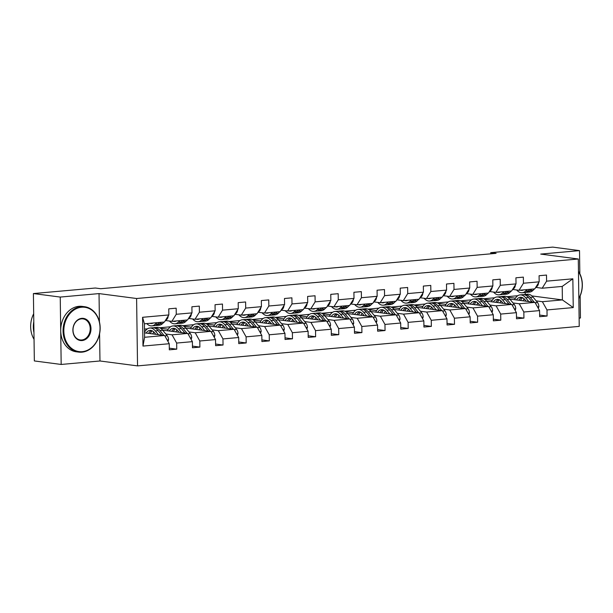 <?xml version="1.0" encoding="UTF-8"?>
<svg xmlns="http://www.w3.org/2000/svg" width="613" height="613" viewBox="0 0 613 613"><rect width="100%" height="100%" fill="white"/><g stroke="black" fill="none" stroke-linecap="round" stroke-linejoin="round"><path stroke-width="0.92" d="M579.116 318.124L580.457 318.001L580.151 295.926M137.542 365.892L579.231 326.384L578.289 259L136.599 298.508L137.542 365.892L99.973 360.98L99.59 333.771M99.429 321.84L99.03 293.596L60.235 297.067L61.177 364.451L99.973 360.98M61.177 364.451L34.343 360.942L33.401 293.558L60.235 297.067M579.844 273.727L579.515 250.617L552.681 247.108L490.745 252.648L490.76 253.828M507.679 297.167L515.426 298.179M523.877 299.282L524.69 299.389M536.16 300.891L542.367 301.696L562.397 299.91L573.247 307.588L546.988 309.94L547.072 316.04L539.632 315.067M531.946 295.926L562.397 299.91L562.213 286.432L542.183 288.225L535.969 287.413M506.79 296.707L517.755 295.727M542.367 301.696L546.988 309.94M513.012 302.96L519.226 303.772L534.95 302.362L539.57 310.599L539.655 316.699L547.072 316.04M539.57 310.599L523.839 312.009L523.923 318.109L516.483 317.136M489.871 305.029L496.078 305.841L511.809 304.431L516.422 312.668L516.506 318.775L523.923 318.109M516.422 312.668L500.698 314.078L500.783 320.178L493.342 319.204M466.723 307.098L472.937 307.91L488.661 306.5L493.273 314.745L493.365 320.844L500.783 320.178M493.273 314.745L477.55 316.147L477.634 322.246L470.194 321.273M443.574 309.167L449.789 309.979L465.52 308.577L470.133 316.814L470.217 322.913L477.634 322.246M470.133 316.814L454.402 318.216L454.494 324.323L447.046 323.35M420.434 311.235L426.648 312.048L442.371 310.645L446.984 318.883L447.069 324.982L454.494 324.323M446.984 318.883L431.261 320.293L431.345 326.392L423.905 325.419M397.285 313.312L403.5 314.124L419.223 312.714L423.844 320.951L423.928 327.051L431.345 326.392M423.844 320.951L408.112 322.361L408.197 328.461L400.756 327.488M374.145 315.381L380.351 316.193L396.082 314.783L400.695 323.02L400.779 329.12L408.197 328.461M400.695 323.02L384.972 324.43L385.056 330.53L377.616 329.556M350.996 317.45L357.21 318.262L372.934 316.852L377.554 325.089L377.639 331.196L385.056 330.53M377.554 325.089L361.823 326.499L361.908 332.598L354.467 331.625M327.848 319.519L334.062 320.331L349.793 318.929L354.406 327.166L354.49 333.265L361.908 332.598M354.406 327.166L338.675 328.568L338.767 334.667L331.319 333.702M304.707 321.587L310.921 322.4L326.645 320.997L331.258 329.235L331.342 335.334L338.767 334.667M331.258 329.235L315.534 330.637L315.618 336.744L308.178 335.771M281.559 323.656L287.773 324.469L303.496 323.066L308.117 331.304L308.201 337.403L315.618 336.744M308.117 331.304L292.386 332.713L292.47 338.813L285.03 337.84M258.418 325.733L264.624 326.545L280.356 325.135L284.968 333.372L285.053 339.472L292.47 338.813M284.968 333.372L269.245 334.782L269.329 340.882L261.889 339.909M235.269 327.802L241.484 328.614L257.207 327.204L261.828 335.441L261.912 341.548L269.329 340.882M261.828 335.441L246.097 336.851L246.181 342.951L238.741 341.977M212.121 329.871L218.335 330.683L234.066 329.273L238.679 337.518L238.764 343.617L246.181 342.951M238.679 337.518L222.956 338.92L223.04 345.019L215.6 344.046M188.98 331.94L195.195 332.752L210.918 331.349L215.531 339.587L215.623 345.686L223.04 345.019M215.531 339.587L199.807 340.989L199.892 347.096L192.451 346.123M165.832 334.008L172.046 334.821L187.777 333.418L192.39 341.656L192.474 347.755L199.892 347.096M192.39 341.656L176.659 343.058L176.743 349.165L169.303 348.192M169.242 343.724L142.982 346.077L142.584 317.296L168.843 314.952L164.437 322.009L144.407 323.802L144.599 337.28L164.629 335.487L169.242 343.724L169.326 349.824L176.743 349.165M176.26 314.285L191.984 312.883L187.586 319.94L171.862 321.35L176.26 314.285L176.176 308.186L168.759 308.852L168.843 314.952M199.401 312.216L215.132 310.806L210.734 317.871L195.003 319.273L199.401 312.216L199.317 306.117L191.9 306.776L191.984 312.883M222.55 310.147L238.281 308.737L233.875 315.802L218.151 317.205L222.55 310.147L222.465 304.048L215.048 304.707L215.132 310.806M245.698 308.078L261.422 306.669L257.023 313.726L241.292 315.136L245.698 308.078L245.614 301.971L238.189 302.638L238.281 308.737M268.839 306.01L284.57 304.6L280.164 311.657L264.441 313.067L268.839 306.01L268.755 299.903L261.337 300.569L261.422 306.669M291.987 303.933L307.711 302.531L303.312 309.588L287.581 310.998L291.987 303.933L291.903 297.834L284.486 298.5L284.57 304.6M315.128 301.864L330.859 300.462L326.453 307.519L310.73 308.921L315.128 301.864L315.044 295.765L307.626 296.431L307.711 302.531M338.276 299.795L354 298.385L349.602 305.45L333.878 306.852L338.276 299.795L338.192 293.696L330.775 294.355L330.859 300.462M361.425 297.726L377.148 296.317L372.75 303.381L357.019 304.784L361.425 297.726L361.333 291.627L353.916 292.286L354 298.385M384.566 295.658L400.297 294.248L395.891 301.305L380.167 302.715L384.566 295.658L384.481 289.551L377.064 290.217L377.148 296.317M407.714 293.581L423.437 292.179L419.039 299.236L403.308 300.646L407.714 293.581L407.63 287.482L400.212 288.148L400.297 294.248M430.855 291.512L446.586 290.11L442.18 297.167L426.456 298.577L430.855 291.512L430.77 285.413L423.353 286.079L423.437 292.179M454.003 289.443L469.727 288.033L465.328 295.098L449.605 296.5L454.003 289.443L453.919 283.344L446.502 284.003L446.586 290.11M477.152 287.374L492.875 285.964L488.477 293.029L472.746 294.432L477.152 287.374L477.06 281.275L469.642 281.934L469.727 288.033M500.292 285.306L516.023 283.896L511.617 290.953L495.894 292.363L500.292 285.306L500.208 279.199L492.791 279.865L492.875 285.964M523.441 283.237L539.164 281.827L534.766 288.884L519.035 290.294L523.441 283.237L523.356 277.13L515.931 277.796L516.023 283.896M542.183 288.225L546.581 281.16L546.497 275.061L539.08 275.727L539.164 281.827M546.581 281.16L572.849 278.815L573.247 307.588M33.401 293.558L95.344 288.018L100.708 288.723L496.109 253.353L490.745 252.648M519.035 290.294L512.828 289.482M509.847 299.083L534.95 302.362M483.642 298.776L494.614 297.795M484.538 299.236L492.285 300.247M500.737 301.351L501.549 301.458M519.226 303.772L523.839 312.009M495.894 292.363L489.68 291.55M486.699 301.152L511.809 304.431M460.501 300.845L471.466 299.864M461.39 301.305L469.137 302.316M477.588 303.42L478.401 303.527M496.078 305.841L500.698 314.078M472.746 294.432L466.531 293.619M463.558 303.22L488.661 306.5M437.353 302.914L448.325 301.933M438.249 303.374L445.996 304.385M454.44 305.496L455.26 305.596M472.937 307.91L477.55 316.147M449.605 296.5L443.391 295.688M440.41 305.289L465.52 308.577M414.212 304.99L425.177 304.01M415.101 305.443L422.847 306.462M431.299 307.565L432.111 307.672M449.789 309.979L454.402 318.216M426.456 298.577L420.242 297.765M417.269 307.366L442.371 310.645M391.063 307.059L402.028 306.079M391.96 307.519L399.699 308.531M408.151 309.634L408.963 309.741M426.648 312.048L431.261 320.293M403.308 300.646L397.101 299.834M394.121 309.435L419.223 312.714M367.915 309.128L378.888 308.147M368.811 309.588L376.558 310.599M385.01 311.703L385.822 311.81M403.5 314.124L408.112 322.361M380.167 302.715L373.953 301.902M370.972 311.504L396.082 314.783M344.774 311.197L355.739 310.216M345.663 311.657L353.41 312.668M361.862 313.772L362.674 313.879M380.351 316.193L384.972 324.43M357.019 304.784L350.805 303.971M347.832 313.572L372.934 316.852M321.626 313.266L332.598 312.285M322.522 313.726L330.269 314.737M338.713 315.841L339.533 315.948M357.21 318.262L361.823 326.499M333.878 306.852L327.664 306.04M324.683 315.641L349.793 318.929M298.485 315.335L309.45 314.354M299.374 315.795L307.121 316.814M315.572 317.917L316.385 318.024M334.062 320.331L338.675 328.568M310.73 308.921L304.515 308.117M301.542 317.71L326.645 320.997M275.337 317.411L286.302 316.431M276.233 317.871L283.972 318.883M292.424 319.986L293.244 320.093M310.921 322.4L315.534 330.637M287.581 310.998L281.375 310.186M278.394 319.787L303.496 323.066M252.188 319.48L263.161 318.499M253.085 319.94L260.832 320.951M269.283 322.055L270.095 322.162M287.773 324.469L292.386 332.713M264.441 313.067L258.226 312.255M255.246 321.856L280.356 325.135M229.047 321.549L240.012 320.568M229.936 322.009L237.683 323.02M246.135 324.124L246.947 324.231M264.624 326.545L269.245 334.782M241.292 315.136L235.085 314.323M232.105 323.925L257.207 327.204M205.899 323.618L216.872 322.637M206.796 324.078L214.542 325.089M222.994 326.193L223.806 326.3M241.484 328.614L246.097 336.851M218.151 317.205L211.937 316.392M208.956 325.993L234.066 329.273M182.758 325.687L193.723 324.706M183.647 326.147L191.394 327.158M199.846 328.269L200.658 328.369M218.335 330.683L222.956 338.92M195.003 319.273L188.789 318.461M185.816 328.062L210.918 331.349M159.61 327.763L170.583 326.775M160.506 328.216L168.246 329.235M176.697 330.338L177.517 330.445M195.195 332.752L199.807 340.989M171.862 321.35L165.648 320.538M162.667 330.139L187.777 333.418M144.484 329.112L147.434 328.852M144.515 331.227L145.105 331.304M153.556 332.407L154.369 332.514M172.046 334.821L176.659 343.058M142.584 317.296L144.407 323.802M579.515 250.617L540.72 254.089L578.289 259M99.03 293.596L136.599 298.508M525.257 294.439L525.226 292.478M144.538 332.859L164.629 335.487M144.599 337.28L142.982 346.077M572.849 278.815L562.213 286.432M153.242 323.013A11.632 6.766 84.9 0 1 151.626 323.511A11.632 6.766 84.9 0 1 149.94 323.304M156.721 322.699L155.258 324.162A14.007 8.153 84.9 0 1 151.832 325.886A14.007 8.153 84.9 0 1 146.775 323.587M168.2 315.979A4.85 2.82 84.9 0 1 166.989 319.197L164.889 321.289M164.138 322.04L162.675 323.503A14.007 8.153 84.9 0 1 159.25 325.219L156.438 325.472A14.007 8.153 -95.1 0 0 159.855 323.756L161.319 322.292M159.541 322.446L158.07 323.917A14.007 8.153 84.9 0 1 154.652 325.633L151.832 325.886M155.533 325.465A14.007 8.153 -95.1 0 0 156.438 325.472M167.954 341.418L168.56 339.824A4.85 2.82 -95.1 0 0 167.219 335.709L162.767 330.254A14.007 8.153 -95.1 0 0 157.173 327.357L154.361 327.61A14.007 8.153 -95.1 0 0 153.472 327.779M153.848 331.978A11.632 6.766 -95.1 0 0 152.76 333.932M158.415 334.675L155.35 330.92A14.007 8.153 -95.1 0 0 149.756 328.024A14.007 8.153 -95.1 0 0 144.53 332.323M155.871 334.346L154.614 332.798A11.632 6.766 -95.1 0 0 149.97 330.392A11.632 6.766 -95.1 0 0 146.139 333.074M163.939 335.395L159.947 330.507A14.007 8.153 -95.1 0 0 154.361 327.61M150.208 333.602A11.632 6.766 84.9 0 1 152.331 330.882M149.756 328.024L152.576 327.771A14.007 8.153 84.9 0 1 158.169 330.668L161.801 335.119M151.403 330.522A11.632 6.766 -95.1 0 0 148.614 333.395M81.621 307.228A22.344 18.022 97.4 0 0 63.829 331.066A22.344 18.022 97.4 0 0 82.242 351.67A22.344 18.022 97.4 0 0 100.034 327.832A22.344 18.022 97.4 0 0 81.621 307.228M81.927 352.168A22.896 18.467 -82.6 0 1 78.648 352.107A22.896 18.467 -82.6 0 1 63.108 329.035A22.896 18.467 -82.6 0 1 81.291 306.646A22.896 18.467 -82.6 0 1 84.579 306.707A22.896 18.467 -82.6 0 1 100.111 329.779A22.896 18.467 -82.6 0 1 81.927 352.168M81.774 318.339A11.172 9.011 -82.6 0 1 90.985 328.637A11.172 9.011 -82.6 0 1 82.088 340.56A11.172 9.011 -82.6 0 1 72.886 330.261A11.172 9.011 -82.6 0 1 81.774 318.339M81.759 339.97A10.62 8.567 97.4 0 0 90.195 329.579A10.62 8.567 97.4 0 0 82.985 318.875A10.62 8.567 97.4 0 0 81.46 318.844A10.62 8.567 97.4 0 0 73.024 329.235A10.62 8.567 97.4 0 0 80.234 339.939A10.62 8.567 97.4 0 0 81.759 339.97M34.037 339.341A22.896 18.467 -82.6 0 1 33.684 313.741M33.945 332.56A22.896 18.467 -82.6 0 1 33.792 321.702M78.648 352.107L76.28 351.801A22.896 18.467 -82.6 0 1 60.748 328.729A22.896 18.467 -82.6 0 1 78.931 306.331A22.896 18.467 -82.6 0 1 82.219 306.4L84.579 306.707M578.457 271.306A22.896 18.467 -82.6 0 1 578.841 298.592M578.833 298.278A22.344 18.022 97.4 0 0 578.465 271.758M176.383 320.944A11.632 6.766 84.9 0 1 174.766 321.442A11.632 6.766 84.9 0 1 173.088 321.235M179.87 320.63L178.398 322.093A14.007 8.153 84.9 0 1 174.981 323.81A14.007 8.153 84.9 0 1 169.487 321.036M191.348 313.91A4.85 2.82 84.9 0 1 190.137 317.12L188.038 319.22M187.287 319.963L185.816 321.434A14.007 8.153 84.9 0 1 182.398 323.151L179.578 323.403A14.007 8.153 -95.1 0 0 182.996 321.687L184.467 320.216M182.689 320.377L181.218 321.84A14.007 8.153 84.9 0 1 177.801 323.557L174.981 323.81M178.682 323.396A14.007 8.153 -95.1 0 0 179.578 323.403M199.531 318.875A11.632 6.766 84.9 0 1 197.915 319.373A11.632 6.766 84.9 0 1 196.237 319.166M203.01 318.561L201.547 320.024A14.007 8.153 84.9 0 1 198.129 321.741A14.007 8.153 84.9 0 1 192.635 318.967M214.489 311.841A4.85 2.82 84.9 0 1 213.278 315.051L211.179 317.151M210.428 317.894L208.964 319.365A14.007 8.153 84.9 0 1 205.547 321.082L202.727 321.327A14.007 8.153 -95.1 0 0 206.144 319.611L207.615 318.147M205.83 318.308L204.367 319.771A14.007 8.153 84.9 0 1 200.941 321.488L198.129 321.741M201.83 321.327A14.007 8.153 -95.1 0 0 202.727 321.327M191.095 339.349L191.7 337.748A4.85 2.82 -95.1 0 0 190.367 333.641L185.915 328.185A14.007 8.153 -95.1 0 0 180.322 325.288L177.502 325.541A14.007 8.153 -95.1 0 0 176.621 325.702M176.996 329.909A11.632 6.766 -95.1 0 0 175.9 331.863M181.563 332.606L178.49 328.844A14.007 8.153 -95.1 0 0 172.904 325.955A14.007 8.153 -95.1 0 0 167.433 330.759M179.019 332.269L177.755 330.729A11.632 6.766 -95.1 0 0 173.119 328.323A11.632 6.766 -95.1 0 0 169.28 330.997M187.088 333.326L183.095 328.438A14.007 8.153 -95.1 0 0 177.502 325.541M173.349 331.533A11.632 6.766 84.9 0 1 175.479 328.813M172.904 325.955L175.724 325.702A14.007 8.153 84.9 0 1 181.31 328.599L184.95 333.051M174.552 328.453A11.632 6.766 -95.1 0 0 171.763 331.326M214.244 337.28L214.849 335.679A4.85 2.82 -95.1 0 0 213.508 331.572L209.056 326.116A14.007 8.153 -95.1 0 0 203.47 323.22L200.65 323.472A14.007 8.153 -95.1 0 0 199.769 323.633M200.144 327.832A11.632 6.766 -95.1 0 0 199.049 329.794M204.704 330.537L201.639 326.775A14.007 8.153 -95.1 0 0 196.045 323.886A14.007 8.153 -95.1 0 0 190.582 328.691M202.16 330.2L200.903 328.66A11.632 6.766 -95.1 0 0 196.26 326.254A11.632 6.766 -95.1 0 0 192.428 328.928M210.228 331.258L206.236 326.369A14.007 8.153 -95.1 0 0 200.65 323.472M196.497 329.465A11.632 6.766 84.9 0 1 198.62 326.744M196.045 323.886L198.865 323.633A14.007 8.153 84.9 0 1 204.458 326.522L208.091 330.974M197.692 326.384A11.632 6.766 -95.1 0 0 194.903 329.25M222.672 316.798A11.632 6.766 84.9 0 1 221.055 317.304A11.632 6.766 84.9 0 1 219.377 317.097M226.159 316.492L224.687 317.955A14.007 8.153 84.9 0 1 221.27 319.672A14.007 8.153 84.9 0 1 215.776 316.898M237.637 309.772A4.85 2.82 84.9 0 1 236.426 312.982L234.327 315.082M233.576 315.825L232.105 317.289A14.007 8.153 84.9 0 1 228.687 319.005L225.868 319.258A14.007 8.153 -95.1 0 0 229.293 317.542L230.756 316.078M228.978 316.239L227.507 317.703A14.007 8.153 84.9 0 1 224.09 319.419L221.27 319.672M224.971 319.258A14.007 8.153 -95.1 0 0 225.868 319.258M237.392 335.211L237.997 333.61A4.85 2.82 -95.1 0 0 236.656 329.495L232.204 324.039A14.007 8.153 -95.1 0 0 226.611 321.151L223.791 321.404A14.007 8.153 -95.1 0 0 222.91 321.564M223.285 325.764A11.632 6.766 -95.1 0 0 222.19 327.725M227.852 328.461L224.787 324.706A14.007 8.153 -95.1 0 0 219.193 321.81A14.007 8.153 -95.1 0 0 213.722 326.614M225.308 328.131L224.044 326.583A11.632 6.766 -95.1 0 0 219.408 324.185A11.632 6.766 -95.1 0 0 215.569 326.859M233.377 329.189L229.385 324.292A14.007 8.153 -95.1 0 0 223.791 321.404M219.638 327.388A11.632 6.766 84.9 0 1 221.768 324.675M219.193 321.81L222.013 321.557A14.007 8.153 84.9 0 1 227.599 324.453L231.239 328.905M220.841 324.315A11.632 6.766 -95.1 0 0 218.052 327.181M245.821 314.73A11.632 6.766 84.9 0 1 244.204 315.228A11.632 6.766 84.9 0 1 242.526 315.028M249.299 314.423L247.836 315.887A14.007 8.153 84.9 0 1 244.418 317.603A14.007 8.153 84.9 0 1 238.924 314.829M260.778 307.695A4.85 2.82 84.9 0 1 259.567 310.914L257.468 313.005M256.724 313.756L255.253 315.22A14.007 8.153 84.9 0 1 251.836 316.936L249.016 317.189A14.007 8.153 -95.1 0 0 252.433 315.473L253.905 314.009M252.119 314.17L250.656 315.634A14.007 8.153 84.9 0 1 247.238 317.35L244.418 317.603M248.119 317.189A14.007 8.153 -95.1 0 0 249.016 317.189M260.533 333.143L261.138 331.541A4.85 2.82 -95.1 0 0 259.805 327.426L255.345 321.971A14.007 8.153 -95.1 0 0 249.759 319.082L246.939 319.327A14.007 8.153 -95.1 0 0 246.058 319.496M246.434 323.695A11.632 6.766 -95.1 0 0 245.338 325.656M251.001 326.392L247.928 322.637A14.007 8.153 -95.1 0 0 242.342 319.741A14.007 8.153 -95.1 0 0 236.871 324.545M248.457 326.062L247.192 324.515A11.632 6.766 -95.1 0 0 242.549 322.116A11.632 6.766 -95.1 0 0 238.718 324.79M256.525 327.12L252.525 322.223A14.007 8.153 -95.1 0 0 246.939 319.327M242.786 325.319A11.632 6.766 84.9 0 1 244.916 322.607M242.342 319.741L245.162 319.488A14.007 8.153 84.9 0 1 250.748 322.384L254.38 326.836M243.982 322.246A11.632 6.766 -95.1 0 0 241.193 325.112M268.969 312.661A11.632 6.766 84.9 0 1 267.352 313.159A11.632 6.766 84.9 0 1 265.667 312.952M272.448 312.346L270.977 313.818A14.007 8.153 84.9 0 1 267.559 315.534A14.007 8.153 84.9 0 1 262.073 312.753M283.926 305.626A4.85 2.82 84.9 0 1 282.716 308.845L280.616 310.937M279.865 311.688L278.402 313.151A14.007 8.153 84.9 0 1 274.976 314.867L272.164 315.12A14.007 8.153 -95.1 0 0 275.582 313.404L277.045 311.94M275.268 312.094L273.796 313.565A14.007 8.153 84.9 0 1 270.379 315.281L267.559 315.534M271.26 315.113A14.007 8.153 -95.1 0 0 272.164 315.12M283.681 331.066L284.286 329.472A4.85 2.82 -95.1 0 0 282.945 325.357L278.494 319.902A14.007 8.153 -95.1 0 0 272.9 317.005L270.088 317.258A14.007 8.153 -95.1 0 0 269.199 317.427M269.574 321.626A11.632 6.766 -95.1 0 0 268.479 323.587M274.141 324.323L271.076 320.568A14.007 8.153 -95.1 0 0 265.483 317.672A14.007 8.153 -95.1 0 0 260.019 322.476M271.597 323.993L270.333 322.446A11.632 6.766 -95.1 0 0 265.697 320.04A11.632 6.766 -95.1 0 0 261.866 322.722M279.666 325.043L275.674 320.155A14.007 8.153 -95.1 0 0 270.088 317.258M265.935 323.25A11.632 6.766 84.9 0 1 268.057 320.53M265.483 317.672L268.302 317.419A14.007 8.153 84.9 0 1 273.896 320.315L277.528 324.767M267.13 320.17A11.632 6.766 -95.1 0 0 264.341 323.043M292.11 310.592A11.632 6.766 84.9 0 1 290.493 311.09A11.632 6.766 84.9 0 1 288.815 310.883M295.596 310.278L294.125 311.741A14.007 8.153 84.9 0 1 290.708 313.458A14.007 8.153 84.9 0 1 285.214 310.684M307.075 303.558A4.85 2.82 84.9 0 1 305.864 306.776L303.764 308.868M303.014 309.619L301.542 311.082A14.007 8.153 84.9 0 1 298.125 312.799L295.305 313.051A14.007 8.153 -95.1 0 0 298.723 311.335L300.194 309.864M298.416 310.025L296.945 311.496A14.007 8.153 84.9 0 1 293.527 313.212L290.708 313.458M294.409 313.044A14.007 8.153 -95.1 0 0 295.305 313.051M306.822 328.997L307.427 327.403A4.85 2.82 -95.1 0 0 306.094 323.289L301.634 317.833A14.007 8.153 -95.1 0 0 296.048 314.936L293.229 315.189A14.007 8.153 -95.1 0 0 292.347 315.358M292.723 319.557A11.632 6.766 -95.1 0 0 291.627 321.511M297.29 322.254L294.217 318.499A14.007 8.153 -95.1 0 0 288.631 315.603A14.007 8.153 -95.1 0 0 283.16 320.407M294.746 321.925L293.481 320.377A11.632 6.766 -95.1 0 0 288.846 317.971A11.632 6.766 -95.1 0 0 285.007 320.645M302.814 322.974L298.822 318.086A14.007 8.153 -95.1 0 0 293.229 315.189M289.075 321.181A11.632 6.766 84.9 0 1 291.206 318.461M288.631 315.603L291.451 315.35A14.007 8.153 84.9 0 1 297.037 318.247L300.676 322.699M290.271 318.101A11.632 6.766 -95.1 0 0 287.489 320.974M315.258 308.523A11.632 6.766 84.9 0 1 313.641 309.021A11.632 6.766 84.9 0 1 311.963 308.814M318.737 308.209L317.273 309.672A14.007 8.153 84.9 0 1 313.848 311.389A14.007 8.153 84.9 0 1 308.362 308.615M330.215 301.489A4.85 2.82 84.9 0 1 329.005 304.699L326.905 306.799M326.154 307.542L324.691 309.013A14.007 8.153 84.9 0 1 321.273 310.73L318.454 310.983A14.007 8.153 -95.1 0 0 321.871 309.266L323.335 307.795M321.557 307.956L320.093 309.419A14.007 8.153 84.9 0 1 316.668 311.136L313.848 311.389M317.557 310.975A14.007 8.153 -95.1 0 0 318.454 310.983M329.97 326.928L330.576 325.327A4.85 2.82 -95.1 0 0 329.235 321.22L324.783 315.764A14.007 8.153 -95.1 0 0 319.197 312.868L316.377 313.12A14.007 8.153 -95.1 0 0 315.488 313.281M315.871 317.48A11.632 6.766 -95.1 0 0 314.776 319.442M320.43 320.185L317.365 316.423A14.007 8.153 -95.1 0 0 311.772 313.534A14.007 8.153 -95.1 0 0 306.308 318.339M317.886 319.848L316.63 318.308A11.632 6.766 -95.1 0 0 311.986 315.902A11.632 6.766 -95.1 0 0 308.155 318.576M325.955 320.906L321.963 316.017A14.007 8.153 -95.1 0 0 316.377 313.12M312.224 319.112A11.632 6.766 84.9 0 1 314.346 316.392M311.772 313.534L314.592 313.281A14.007 8.153 84.9 0 1 320.185 316.17L323.817 320.622M313.419 316.032A11.632 6.766 -95.1 0 0 310.63 318.906M338.399 306.446A11.632 6.766 84.9 0 1 336.782 306.952A11.632 6.766 84.9 0 1 335.104 306.745M341.885 306.14L340.414 307.603A14.007 8.153 84.9 0 1 336.997 309.32A14.007 8.153 84.9 0 1 331.503 306.546M353.364 299.42A4.85 2.82 84.9 0 1 352.153 302.63L350.054 304.73M349.303 305.473L347.832 306.937A14.007 8.153 84.9 0 1 344.414 308.661L341.594 308.906A14.007 8.153 -95.1 0 0 345.012 307.19L346.483 305.726M344.705 305.887L343.234 307.351A14.007 8.153 84.9 0 1 339.817 309.067L336.997 309.32M340.698 308.906A14.007 8.153 -95.1 0 0 341.594 308.906M353.111 324.859L353.724 323.258A4.85 2.82 -95.1 0 0 352.383 319.151L347.931 313.695A14.007 8.153 -95.1 0 0 342.338 310.799L339.518 311.052A14.007 8.153 -95.1 0 0 338.637 311.212M339.012 315.411A11.632 6.766 -95.1 0 0 337.916 317.373M343.579 318.116L340.514 314.354A14.007 8.153 -95.1 0 0 334.92 311.458A14.007 8.153 -95.1 0 0 329.449 316.27M341.035 317.779L339.771 316.231A11.632 6.766 -95.1 0 0 335.135 313.833A11.632 6.766 -95.1 0 0 331.296 316.507M349.103 318.837L345.111 313.94A14.007 8.153 -95.1 0 0 339.518 311.052M335.365 317.036A11.632 6.766 84.9 0 1 337.495 314.323M334.92 311.458L337.74 311.212A14.007 8.153 84.9 0 1 343.326 314.101L346.966 318.553M336.568 313.963A11.632 6.766 -95.1 0 0 333.779 316.829M361.547 304.377A11.632 6.766 84.9 0 1 359.931 304.876A11.632 6.766 84.9 0 1 358.253 304.676M365.026 304.071L363.563 305.535A14.007 8.153 84.9 0 1 360.145 307.251A14.007 8.153 84.9 0 1 354.651 304.477M376.505 297.343A4.85 2.82 84.9 0 1 375.294 300.562L373.194 302.661M372.451 303.404L370.98 304.868A14.007 8.153 84.9 0 1 367.562 306.584L364.743 306.837A14.007 8.153 -95.1 0 0 368.16 305.121L369.631 303.657M367.846 303.818L366.382 305.282A14.007 8.153 84.9 0 1 362.965 306.998L360.145 307.251M363.846 306.837A14.007 8.153 -95.1 0 0 364.743 306.837M384.696 302.309A11.632 6.766 84.9 0 1 383.079 302.807A11.632 6.766 84.9 0 1 381.393 302.607M388.175 301.994L386.703 303.466A14.007 8.153 84.9 0 1 383.286 305.182A14.007 8.153 84.9 0 1 377.8 302.408M399.653 295.274A4.85 2.82 84.9 0 1 398.442 298.493L396.343 300.585M395.592 301.335L394.128 302.799A14.007 8.153 84.9 0 1 390.703 304.515L387.883 304.768A14.007 8.153 -95.1 0 0 391.309 303.052L392.772 301.588M390.994 301.749L389.523 303.213A14.007 8.153 84.9 0 1 386.106 304.929L383.286 305.182M386.987 304.761A14.007 8.153 -95.1 0 0 387.883 304.768M407.837 300.24A11.632 6.766 84.9 0 1 406.22 300.738A11.632 6.766 84.9 0 1 404.542 300.531M411.323 299.926L409.852 301.397A14.007 8.153 84.9 0 1 406.434 303.113A14.007 8.153 84.9 0 1 400.94 300.332M422.801 293.206A4.85 2.82 84.9 0 1 421.591 296.424L419.484 298.516M418.74 299.267L417.269 300.73A14.007 8.153 84.9 0 1 413.852 302.447L411.032 302.699A14.007 8.153 -95.1 0 0 414.449 300.983L415.92 299.519M414.143 299.673L412.672 301.144A14.007 8.153 84.9 0 1 409.254 302.86L406.434 303.113M410.135 302.692A14.007 8.153 -95.1 0 0 411.032 302.699M430.985 298.171A11.632 6.766 84.9 0 1 429.368 298.669A11.632 6.766 84.9 0 1 427.682 298.462M434.464 297.857L433 299.32A14.007 8.153 84.9 0 1 429.575 301.037A14.007 8.153 84.9 0 1 424.089 298.263M445.942 291.137A4.85 2.82 84.9 0 1 444.731 294.347L442.632 296.447M441.881 297.19L440.418 298.661A14.007 8.153 84.9 0 1 437 300.378L434.18 300.631A14.007 8.153 -95.1 0 0 437.598 298.914L439.061 297.443M437.284 297.604L435.812 299.067A14.007 8.153 84.9 0 1 432.395 300.784L429.575 301.037M433.284 300.623A14.007 8.153 -95.1 0 0 434.18 300.631M454.126 296.102A11.632 6.766 84.9 0 1 452.509 296.6A11.632 6.766 84.9 0 1 450.831 296.393M457.612 295.788L456.141 297.251A14.007 8.153 84.9 0 1 452.723 298.968A14.007 8.153 84.9 0 1 447.229 296.194M469.091 289.068A4.85 2.82 84.9 0 1 467.88 292.278L465.78 294.378M465.029 295.121L463.558 296.592A14.007 8.153 84.9 0 1 460.141 298.309L457.321 298.562A14.007 8.153 -95.1 0 0 460.738 296.838L462.21 295.374M460.432 295.535L458.961 296.999A14.007 8.153 84.9 0 1 455.543 298.715L452.723 298.968M456.424 298.554A14.007 8.153 -95.1 0 0 457.321 298.562M477.274 294.025A11.632 6.766 84.9 0 1 475.657 294.531A11.632 6.766 84.9 0 1 473.979 294.324M480.753 293.719L479.289 295.182A14.007 8.153 84.9 0 1 475.872 296.899A14.007 8.153 84.9 0 1 470.378 294.125M492.231 286.999A4.85 2.82 84.9 0 1 491.021 290.21L488.921 292.309M488.178 293.052L486.707 294.516A14.007 8.153 84.9 0 1 483.289 296.232L480.469 296.485A14.007 8.153 -95.1 0 0 483.887 294.769L485.358 293.305M483.573 293.466L482.109 294.93A14.007 8.153 84.9 0 1 478.684 296.646L475.872 296.899M479.573 296.485A14.007 8.153 -95.1 0 0 480.469 296.485M376.259 322.79L376.865 321.189A4.85 2.82 -95.1 0 0 375.524 317.074L371.072 311.619A14.007 8.153 -95.1 0 0 365.486 308.73L362.666 308.983A14.007 8.153 -95.1 0 0 361.785 309.144M362.16 313.343A11.632 6.766 -95.1 0 0 361.065 315.304M366.72 316.04L363.655 312.285A14.007 8.153 -95.1 0 0 358.069 309.389A14.007 8.153 -95.1 0 0 352.598 314.193M364.176 315.71L362.919 314.163A11.632 6.766 -95.1 0 0 358.276 311.764A11.632 6.766 -95.1 0 0 354.444 314.438M372.244 316.768L368.252 311.871A14.007 8.153 -95.1 0 0 362.666 308.983M358.513 314.967A11.632 6.766 84.9 0 1 360.643 312.255M358.069 309.389L360.888 309.136A14.007 8.153 84.9 0 1 366.474 312.032L370.106 316.484M359.708 311.894A11.632 6.766 -95.1 0 0 356.919 314.76M399.408 320.722L400.013 319.12A4.85 2.82 -95.1 0 0 398.672 315.005L394.22 309.55A14.007 8.153 -95.1 0 0 388.627 306.661L385.807 306.906A14.007 8.153 -95.1 0 0 384.926 307.075M385.301 311.274A11.632 6.766 -95.1 0 0 384.205 313.235M389.868 313.971L386.803 310.216A14.007 8.153 -95.1 0 0 381.209 307.32A14.007 8.153 -95.1 0 0 375.746 312.124M387.324 313.641L386.06 312.094A11.632 6.766 -95.1 0 0 381.424 309.695A11.632 6.766 -95.1 0 0 377.593 312.369M395.393 314.691L391.401 309.803A14.007 8.153 -95.1 0 0 385.807 306.906M381.654 312.898A11.632 6.766 84.9 0 1 383.784 310.178M381.209 307.32L384.029 307.067A14.007 8.153 84.9 0 1 389.623 309.963L393.255 314.415M382.857 309.826A11.632 6.766 -95.1 0 0 380.068 312.691M422.549 318.645L423.154 317.051A4.85 2.82 -95.1 0 0 421.821 312.936L417.361 307.481A14.007 8.153 -95.1 0 0 411.775 304.584L408.955 304.837A14.007 8.153 -95.1 0 0 408.074 305.006M408.45 309.205A11.632 6.766 -95.1 0 0 407.354 311.159M413.016 311.902L409.944 308.147A14.007 8.153 -95.1 0 0 404.358 305.251A14.007 8.153 -95.1 0 0 398.887 310.055M410.472 311.573L409.208 310.025A11.632 6.766 -95.1 0 0 404.565 307.619A11.632 6.766 -95.1 0 0 400.733 310.301M418.541 312.622L414.549 307.734A14.007 8.153 -95.1 0 0 408.955 304.837M404.802 310.829A11.632 6.766 84.9 0 1 406.932 308.109M404.358 305.251L407.178 304.998A14.007 8.153 84.9 0 1 412.764 307.895L416.403 312.346M405.998 307.749A11.632 6.766 -95.1 0 0 403.216 310.622M445.697 316.576L446.302 314.975A4.85 2.82 -95.1 0 0 444.961 310.868L440.509 305.412A14.007 8.153 -95.1 0 0 434.923 302.516L432.104 302.768A14.007 8.153 -95.1 0 0 431.215 302.929M431.59 307.136A11.632 6.766 -95.1 0 0 430.502 309.09M436.157 309.833L433.092 306.071A14.007 8.153 -95.1 0 0 427.499 303.182A14.007 8.153 -95.1 0 0 422.035 307.987M433.613 309.496L432.357 307.956A11.632 6.766 -95.1 0 0 427.713 305.55A11.632 6.766 -95.1 0 0 423.882 308.224M441.682 310.553L437.69 305.665A14.007 8.153 -95.1 0 0 432.104 302.768M427.951 308.76A11.632 6.766 84.9 0 1 430.073 306.04M427.499 303.182L430.318 302.929A14.007 8.153 84.9 0 1 435.912 305.826L439.544 310.278M429.146 305.68A11.632 6.766 -95.1 0 0 426.357 308.554M468.838 314.507L469.451 312.906A4.85 2.82 -95.1 0 0 468.11 308.799L463.658 303.343A14.007 8.153 -95.1 0 0 458.064 300.447L455.244 300.699A14.007 8.153 -95.1 0 0 454.363 300.86M454.739 305.059A11.632 6.766 -95.1 0 0 453.643 307.021M459.306 307.764L456.233 304.002A14.007 8.153 -95.1 0 0 450.647 301.113A14.007 8.153 -95.1 0 0 445.176 305.918M456.762 307.427L455.497 305.887A11.632 6.766 -95.1 0 0 450.861 303.481A11.632 6.766 -95.1 0 0 447.023 306.155M464.83 308.485L460.838 303.596A14.007 8.153 -95.1 0 0 455.244 300.699M451.091 306.692A11.632 6.766 84.9 0 1 453.222 303.971M450.647 301.113L453.467 300.86A14.007 8.153 84.9 0 1 459.053 303.749L462.692 308.201M452.294 303.611A11.632 6.766 -95.1 0 0 449.505 306.477M491.986 312.438L492.591 310.837A4.85 2.82 -95.1 0 0 491.251 306.722L486.799 301.274A14.007 8.153 -95.1 0 0 481.213 298.378L478.393 298.631A14.007 8.153 -95.1 0 0 477.512 298.792M477.887 302.991A11.632 6.766 -95.1 0 0 476.791 304.952M482.446 305.688L479.381 301.933A14.007 8.153 -95.1 0 0 473.795 299.037A14.007 8.153 -95.1 0 0 468.324 303.849M479.902 305.358L478.646 303.81A11.632 6.766 -95.1 0 0 474.002 301.412A11.632 6.766 -95.1 0 0 470.171 304.086M487.971 306.416L483.979 301.519A14.007 8.153 -95.1 0 0 478.393 298.631M474.24 304.615A11.632 6.766 84.9 0 1 476.362 301.902M473.795 299.037L476.608 298.784A14.007 8.153 84.9 0 1 482.201 301.68L485.833 306.132M475.435 301.542A11.632 6.766 -95.1 0 0 472.646 304.408M500.423 291.957A11.632 6.766 84.9 0 1 498.806 292.455A11.632 6.766 84.9 0 1 497.12 292.255M503.901 291.65L502.43 293.114A14.007 8.153 84.9 0 1 499.013 294.83A14.007 8.153 84.9 0 1 493.526 292.056M515.38 284.922A4.85 2.82 84.9 0 1 514.169 288.141L512.07 290.233M511.319 290.983L509.847 292.447A14.007 8.153 84.9 0 1 506.43 294.163L503.61 294.416A14.007 8.153 -95.1 0 0 507.035 292.7L508.499 291.236M506.721 291.397L505.25 292.861A14.007 8.153 84.9 0 1 501.832 294.577L499.013 294.83M502.714 294.416A14.007 8.153 -95.1 0 0 503.61 294.416M515.135 310.37L515.74 308.768A4.85 2.82 -95.1 0 0 514.399 304.653L509.947 299.198A14.007 8.153 -95.1 0 0 504.353 296.309L501.534 296.562A14.007 8.153 -95.1 0 0 500.652 296.723M501.028 300.922A11.632 6.766 -95.1 0 0 499.932 302.883M505.595 303.619L502.53 299.864A14.007 8.153 -95.1 0 0 496.936 296.968A14.007 8.153 -95.1 0 0 491.465 301.772M503.051 303.289L501.786 301.742A11.632 6.766 -95.1 0 0 497.151 299.343A11.632 6.766 -95.1 0 0 493.312 302.017M511.119 304.347L507.127 299.45A14.007 8.153 -95.1 0 0 501.534 296.562M497.381 302.546A11.632 6.766 84.9 0 1 499.511 299.834M496.936 296.968L499.756 296.715A14.007 8.153 84.9 0 1 505.35 299.611L508.982 304.063M498.584 299.473A11.632 6.766 -95.1 0 0 495.794 302.339M523.563 289.888A11.632 6.766 84.9 0 1 521.947 290.386A11.632 6.766 84.9 0 1 520.268 290.187M527.05 289.574L525.579 291.045A14.007 8.153 84.9 0 1 522.161 292.761A14.007 8.153 84.9 0 1 516.667 289.98M538.528 282.854A4.85 2.82 84.9 0 1 537.317 286.072L535.21 288.164M534.467 288.915L532.996 290.378A14.007 8.153 84.9 0 1 529.578 292.094L526.759 292.347A14.007 8.153 -95.1 0 0 530.176 290.631L531.647 289.167M529.862 289.321L528.398 290.792A14.007 8.153 84.9 0 1 524.981 292.508L522.161 292.761M525.862 292.34A14.007 8.153 -95.1 0 0 526.759 292.347M538.275 308.293L538.881 306.699A4.85 2.82 -95.1 0 0 537.547 302.584L533.088 297.129A14.007 8.153 -95.1 0 0 527.502 294.232L524.682 294.485A14.007 8.153 -95.1 0 0 523.801 294.654M524.176 298.853A11.632 6.766 -95.1 0 0 523.081 300.814M528.743 301.55L525.67 297.795A14.007 8.153 -95.1 0 0 520.085 294.899A14.007 8.153 -95.1 0 0 514.614 299.703M526.199 301.221L524.935 299.673A11.632 6.766 -95.1 0 0 520.291 297.274A11.632 6.766 -95.1 0 0 516.46 299.949M534.268 302.27L530.268 297.382A14.007 8.153 -95.1 0 0 524.682 294.485M520.529 300.477A11.632 6.766 84.9 0 1 522.659 297.757M520.085 294.899L522.904 294.646A14.007 8.153 84.9 0 1 528.49 297.543L532.122 301.994M521.724 297.397A11.632 6.766 -95.1 0 0 518.935 300.27M158.07 323.917L155.258 324.162M162.675 323.503L159.855 323.756M166.989 319.197L166.146 319.266M167.18 340.039L168.521 339.916M159.947 330.507L162.767 330.254M155.35 330.92L158.169 330.668M164.874 335.916L167.219 335.709M181.218 321.84L178.398 322.093M185.816 321.434L182.996 321.687M190.137 317.12L189.294 317.197M204.367 319.771L201.547 320.024M208.964 319.365L206.144 319.611M213.278 315.051L212.443 315.128M190.321 337.962L191.67 337.847M183.095 328.438L185.915 328.185M178.49 328.844L181.31 328.599M188.015 333.847L190.367 333.641M213.47 335.893L214.811 335.778M206.236 326.369L209.056 326.116M201.639 326.775L204.458 326.522M211.163 331.779L213.508 331.572M227.507 317.703L224.687 317.955M232.105 317.289L229.293 317.542M236.426 312.982L235.584 313.059M236.61 333.824L237.959 333.702M229.385 324.292L232.204 324.039M224.787 324.706L227.599 324.453M234.304 329.71L236.656 329.495M250.656 315.634L247.836 315.887M255.253 315.22L252.433 315.473M259.567 310.914L258.732 310.99M259.759 331.756L261.107 331.633M252.525 322.223L255.345 321.971M247.928 322.637L250.748 322.384M257.452 327.641L259.805 327.426M273.796 313.565L270.977 313.818M278.402 313.151L275.582 313.404M282.716 308.845L281.873 308.914M282.899 329.687L284.248 329.564M275.674 320.155L278.494 319.902M271.076 320.568L273.896 320.315M280.593 325.564L282.945 325.357M296.945 311.496L294.125 311.741M301.542 311.082L298.723 311.335M305.864 306.776L305.021 306.845M306.048 327.618L307.397 327.495M298.822 318.086L301.634 317.833M294.217 318.499L297.037 318.247M303.741 323.495L306.094 323.289M320.093 309.419L317.273 309.672M324.691 309.013L321.871 309.266M329.005 304.699L328.17 304.776M329.196 325.541L330.537 325.426M321.963 316.017L324.783 315.764M317.365 316.423L320.185 316.17M326.89 321.427L329.235 321.22M343.234 307.351L340.414 307.603M347.832 306.937L345.012 307.19M352.153 302.63L351.31 302.707M352.337 323.472L353.686 323.35M345.111 313.94L347.931 313.695M340.514 314.354L343.326 314.101M350.031 319.358L352.383 319.151M366.382 305.282L363.563 305.535M370.98 304.868L368.16 305.121M375.294 300.562L374.459 300.638M389.523 303.213L386.703 303.466M394.128 302.799L391.309 303.052M398.442 298.493L397.599 298.569M412.672 301.144L409.852 301.397M417.269 300.73L414.449 300.983M421.591 296.424L420.748 296.493M435.812 299.067L433 299.32M440.418 298.661L437.598 298.914M444.731 294.347L443.889 294.424M458.961 296.999L456.141 297.251M463.558 296.592L460.738 296.838M467.88 292.278L467.037 292.355M482.109 294.93L479.289 295.182M486.707 294.516L483.887 294.769M491.021 290.21L490.185 290.286M375.485 321.404L376.834 321.281M368.252 311.871L371.072 311.619M363.655 312.285L366.474 312.032M373.179 317.289L375.524 317.074M398.626 319.335L399.975 319.212M391.401 309.803L394.22 309.55M386.803 310.216L389.623 309.963M396.32 315.22L398.672 315.005M421.775 317.266L423.123 317.143M414.549 307.734L417.361 307.481M409.944 308.147L412.764 307.895M419.468 313.143L421.821 312.936M444.923 315.189L446.264 315.074M437.69 305.665L440.509 305.412M433.092 306.071L435.912 305.826M442.617 311.075L444.961 310.868M468.064 313.12L469.412 313.005M460.838 303.596L463.658 303.343M456.233 304.002L459.053 303.749M465.757 309.006L468.11 308.799M491.212 311.052L492.561 310.929M483.979 301.519L486.799 301.274M479.381 301.933L482.201 301.68M488.906 306.937L491.251 306.722M505.25 292.861L502.43 293.114M509.847 292.447L507.035 292.7M514.169 288.141L513.326 288.217M514.353 308.983L515.702 308.86M507.127 299.45L509.947 299.198M502.53 299.864L505.35 299.611M512.047 304.868L514.399 304.653M528.398 290.792L525.579 291.045M532.996 290.378L530.176 290.631M537.317 286.072L536.475 286.148M537.501 306.914L538.85 306.791M530.268 297.382L533.088 297.129M525.67 297.795L528.49 297.543M535.195 302.799L537.547 302.584"/></g></svg>
